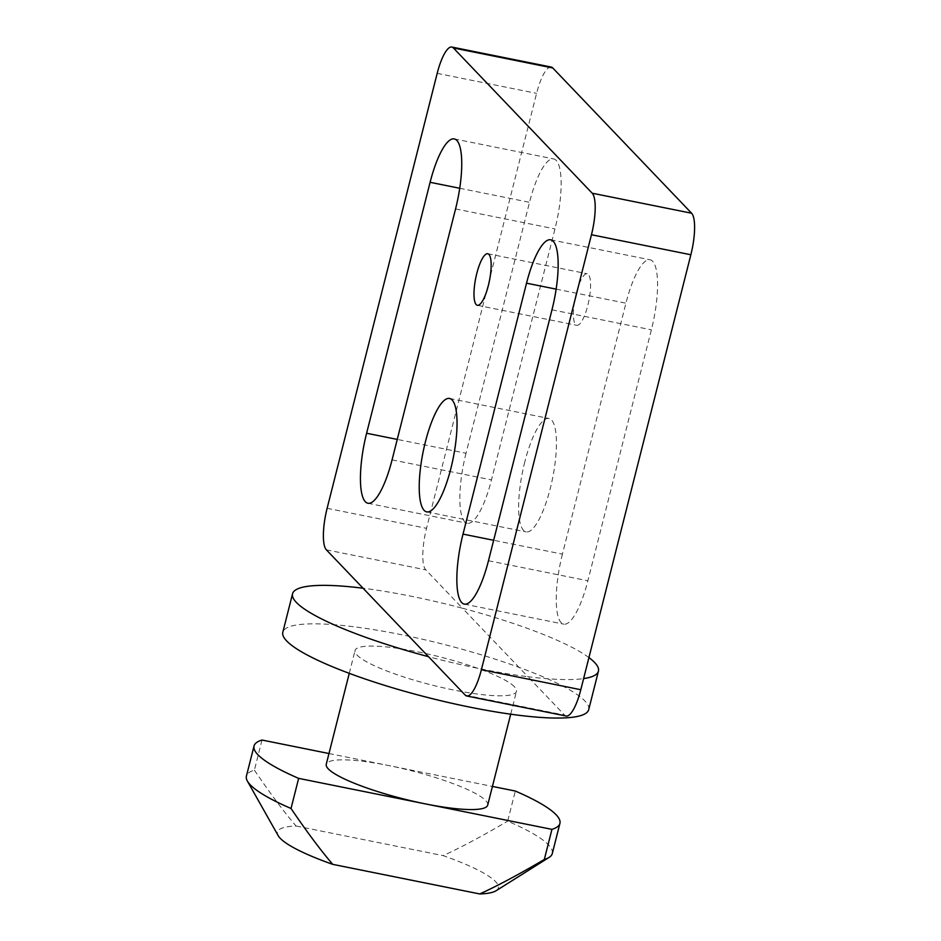 <?xml version="1.0" encoding="UTF-8"?>
<svg xmlns="http://www.w3.org/2000/svg" width="941" height="941" viewBox="0 0 941 941"><rect width="100%" height="100%" fill="white"/><g stroke="black" fill="none" stroke-linecap="round" stroke-linejoin="round"><path stroke-width="0.71" stroke-dasharray="4.71 3.53" d="M552.296 853.522A157.759 27.712 14.2 0 0 507.681 821.152L515.303 791.04M514.456 686.789A83.267 14.633 14.2 0 0 428.331 654.113A83.267 14.633 14.2 0 0 355.039 650.525A83.267 14.633 14.2 0 0 357.062 655.101A83.267 14.633 14.2 0 0 443.199 687.777A83.267 14.633 14.2 0 0 516.48 691.376A83.267 14.633 14.2 0 0 514.456 686.789M487.697 805.131A83.267 14.633 14.2 0 0 388.657 765.539A83.267 14.633 14.2 0 0 326.256 764.28M588.925 657.583A157.759 27.712 14.2 0 0 462.478 608.239L527.925 676.708A157.759 27.712 14.2 0 0 583.608 678.59M465.219 695.093L564.612 715.101L527.925 676.708A157.759 27.712 -165.8 0 1 428.52 656.7M588.701 709.643A157.759 27.712 14.2 0 0 584.867 700.963A157.759 27.712 14.2 0 0 421.674 639.057A157.759 27.712 14.2 0 0 282.818 632.246M551.226 67.058A35.064 9.304 -78.6 0 0 536.593 93.359L426.532 528.324A35.064 9.304 -78.6 0 0 425.779 569.846L462.478 608.239A157.759 27.712 14.2 0 0 363.073 588.231M576.198 293.474A26.289 6.987 -78.6 0 0 576.786 325.304A26.289 6.987 -78.6 0 0 587.76 305.578A26.289 6.987 -78.6 0 0 587.172 273.749A26.289 6.987 -78.6 0 0 576.198 293.474M524.807 461.866A57.848 15.362 -78.6 0 0 526.113 531.888A57.848 15.362 -78.6 0 0 550.262 488.497A57.848 15.362 -78.6 0 0 548.944 418.474A57.848 15.362 -78.6 0 0 524.807 461.866M496.06 890.762A113.943 20.02 14.2 0 0 443.117 855.616C460.761 847.57 482.286 836.078 507.681 821.152M328.974 753.529L492.425 786.429M262.01 740.038L254.388 770.15A157.759 27.712 14.2 0 0 246.413 776.113M564.612 715.101A35.064 9.304 -78.6 0 0 566.164 716.019M562.424 554.131A57.848 15.362 -78.6 0 0 563.741 624.154A57.848 15.362 -78.6 0 0 587.878 580.762L651.384 329.82A57.848 15.362 -78.6 0 0 650.066 259.798A57.848 15.362 -78.6 0 0 625.93 303.19L562.424 554.131L493.66 540.287M466.018 453.256A57.848 15.362 -78.6 0 0 467.324 523.278A57.848 15.362 -78.6 0 0 491.473 479.886L554.967 228.945A57.848 15.362 -78.6 0 0 553.649 158.923A57.848 15.362 -78.6 0 0 529.512 202.315L466.018 453.256L397.243 439.412M254.388 770.15C270.138 793.369 284.041 812.001 296.097 826.022A113.943 20.02 14.2 0 0 278.171 835.632M296.097 826.022L443.117 855.616M326.374 549.838L425.779 569.846M327.127 508.305L426.532 528.324M437.189 73.351L536.593 93.359M488.473 560.742L587.878 580.762M551.979 309.812L651.384 329.82M556.131 289.134L625.93 303.19M392.068 459.878L491.473 479.886M455.562 208.937L554.967 228.945M459.726 188.271L529.512 202.315M510.704 714.195L516.48 691.376M349.264 673.344L355.039 650.525M477.381 305.296L576.786 325.304M487.767 253.741L587.172 273.749M426.708 511.88L526.113 531.888M449.539 398.466L548.944 418.474M464.336 604.134L563.741 624.154M550.661 239.79L650.066 259.798M367.919 503.27L467.324 523.278M454.244 138.915L553.649 158.923"/><path stroke-width="1.41" d="M559.919 823.41A157.759 27.712 14.2 0 1 551.944 829.362L544.321 859.474A157.759 27.712 14.2 0 0 549.073 857.427A157.759 27.712 14.2 0 0 552.296 853.522L559.919 823.41A157.759 27.712 14.2 0 0 515.303 791.04L492.425 786.429M349.264 673.344L326.256 764.28A83.267 14.633 14.2 0 0 328.28 768.868A83.267 14.633 14.2 0 0 425.297 803.873A83.267 14.633 14.2 0 0 487.697 805.131L510.704 714.195M583.608 678.59A157.759 27.712 14.2 0 0 598.441 671.168A157.759 27.712 14.2 0 0 588.925 657.583M296.391 602.452A157.759 27.712 14.2 0 0 428.52 656.7L465.219 695.093A35.064 9.304 -78.6 0 0 466.76 695.999A35.064 9.304 -78.6 0 0 481.392 669.698L591.454 234.744A35.064 9.304 -78.6 0 0 592.207 193.211L453.374 47.956A35.064 9.304 -78.6 0 0 451.821 47.05A35.064 9.304 -78.6 0 0 437.189 73.351L327.127 508.305A35.064 9.304 -78.6 0 0 326.374 549.838L363.073 588.231A157.759 27.712 14.2 0 0 292.557 593.771A157.759 27.712 14.2 0 0 296.391 602.452M292.557 593.771L282.818 632.246A157.759 27.712 14.2 0 0 286.652 640.927A157.759 27.712 14.2 0 0 449.845 702.833A157.759 27.712 14.2 0 0 588.701 709.643L598.441 671.168M476.793 273.466A26.289 6.987 -78.6 0 0 477.381 305.296A26.289 6.987 -78.6 0 0 488.355 285.57A26.289 6.987 -78.6 0 0 487.767 253.741A26.289 6.987 -78.6 0 0 476.793 273.466M425.403 441.858A57.848 15.362 -78.6 0 0 426.708 511.88A57.848 15.362 -78.6 0 0 450.857 468.489A57.848 15.362 -78.6 0 0 449.539 398.466A57.848 15.362 -78.6 0 0 425.403 441.858M544.321 859.474C518.926 874.412 497.401 885.904 479.757 893.95A113.943 20.02 14.2 0 0 496.06 890.762L549.073 857.427M328.974 753.529L262.01 740.038A157.759 27.712 14.2 0 0 254.035 746.001A157.759 27.712 14.2 0 0 298.65 778.372L551.944 829.362M254.035 746.001L246.413 776.113A157.759 27.712 14.2 0 0 247.389 781.089A157.759 27.712 14.2 0 0 291.028 808.484L298.65 778.372M363.073 588.231L428.52 656.7M488.473 560.742L551.979 309.812A57.848 15.362 -78.6 0 0 550.661 239.79A57.848 15.362 -78.6 0 0 526.525 283.182L463.019 534.112A57.848 15.362 -78.6 0 0 464.336 604.134A57.848 15.362 -78.6 0 0 488.473 560.742M392.068 459.878L455.562 208.937A57.848 15.362 -78.6 0 0 454.244 138.915A57.848 15.362 -78.6 0 0 430.108 182.307L366.614 433.248A57.848 15.362 -78.6 0 0 367.919 503.27A57.848 15.362 -78.6 0 0 392.068 459.878M466.76 695.999L566.164 716.019A35.064 9.304 -78.6 0 0 580.797 689.718L690.859 254.752A35.064 9.304 -78.6 0 0 691.611 213.231L552.779 67.975A35.064 9.304 -78.6 0 0 551.226 67.058L451.821 47.05M247.389 781.089L278.171 835.632A113.943 20.02 14.2 0 0 332.738 864.356C320.681 850.323 306.778 831.703 291.028 808.484M479.757 893.95L332.738 864.356M481.392 669.698L580.797 689.718M591.454 234.744L690.859 254.752M592.207 193.211L691.611 213.231M453.374 47.956L552.779 67.975M463.019 534.112L493.66 540.287M526.525 283.182L556.131 289.134M366.614 433.248L397.243 439.412M430.108 182.307L459.726 188.271"/></g></svg>
